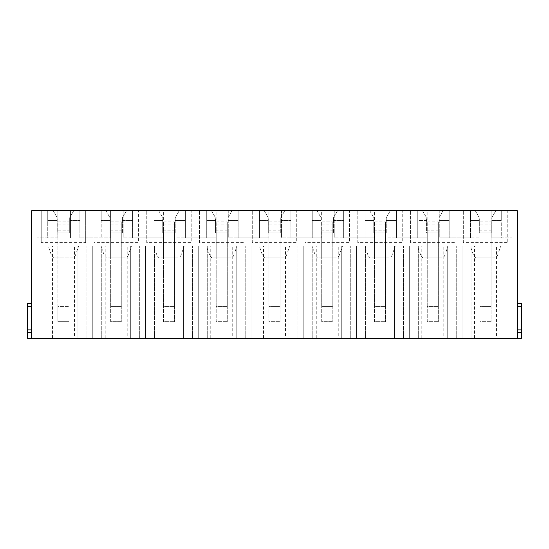 <?xml version="1.0" encoding="UTF-8"?>
<svg xmlns="http://www.w3.org/2000/svg" width="549" height="549" viewBox="0 0 549 549"><rect width="100%" height="100%" fill="white"/><g stroke="black" fill="none" stroke-linecap="round" stroke-linejoin="round"><path stroke-width="0.41" stroke-dasharray="2.75 2.06" d="M31.602 332.66L27.45 332.66L27.45 338.205L31.602 338.205L31.602 303.583L31.602 338.205L517.398 338.205L517.398 329.894L521.55 329.894L521.55 338.205L517.398 338.205L517.398 210.795L507.77 210.795L507.77 242.651L507.77 210.795L495.781 210.795L501.264 210.795L501.264 220.492L501.264 210.795L491.849 210.795L511.929 210.795L501.264 210.795L501.264 237.799L491.849 237.799L511.929 237.799L501.264 237.799L501.264 210.795L470.52 210.795L470.52 237.799L439.776 237.799L479.936 237.799L470.52 237.799L470.52 210.795L449.192 210.795L449.192 237.799L449.192 210.795L439.776 210.795L439.776 237.799L439.776 210.795L479.936 210.795L479.936 237.799L479.936 210.795L470.52 210.795L470.52 220.492L479.318 220.492L479.318 232.954L491.78 232.954L479.318 232.954L491.78 232.954L491.78 217.72L495.781 210.795L491.78 217.72L491.78 232.954M500.015 338.205L509.019 338.205L500.015 338.205L500.015 246.11L509.019 246.11L462.073 246.11L509.019 246.11L500.015 246.11L500.015 338.205M496.536 338.205L462.073 338.205L509.019 338.205L496.536 338.205L496.536 246.11M447.257 338.205L456.253 338.205L447.257 338.205L447.257 246.11L456.253 246.11L409.314 246.11L456.253 246.11L447.257 246.11L447.257 338.205M443.777 338.205L409.314 338.205L456.253 338.205L443.777 338.205L443.777 246.11M394.491 338.205L403.494 338.205L394.491 338.205L394.491 246.11L403.494 246.11L356.548 246.11L403.494 246.11L394.491 246.11L394.491 338.205M391.012 338.205L356.548 338.205L403.494 338.205L391.012 338.205L391.012 246.11M341.732 338.205L350.736 338.205L341.732 338.205L341.732 246.11L350.736 246.11L303.789 246.11L350.736 246.11L341.732 246.11L341.732 338.205M338.253 338.205L303.789 338.205L350.736 338.205L338.253 338.205L338.253 246.11M288.973 338.205L297.97 338.205L288.973 338.205L288.973 246.11L297.97 246.11L251.03 246.11L297.97 246.11L288.973 246.11L288.973 338.205M285.494 338.205L251.03 338.205L297.97 338.205L285.494 338.205L285.494 246.11M236.207 338.205L245.211 338.205L236.207 338.205L236.207 246.11L245.211 246.11L198.264 246.11L245.211 246.11L236.207 246.11L236.207 338.205M232.728 338.205L198.264 338.205L245.211 338.205L232.728 338.205L232.728 246.11M183.448 338.205L192.452 338.205L183.448 338.205L183.448 246.11L192.452 246.11L145.506 246.11L192.452 246.11L183.448 246.11L183.448 338.205M179.969 338.205L145.506 338.205L192.452 338.205L179.969 338.205L179.969 246.11M130.689 338.205L139.686 338.205L130.689 338.205L130.689 246.11L139.686 246.11L92.747 246.11L139.686 246.11L130.689 246.11L130.689 338.205M127.21 338.205L92.747 338.205L139.686 338.205L127.21 338.205L127.21 246.11M77.924 338.205L86.927 338.205L77.924 338.205L77.924 246.11L86.927 246.11L39.981 246.11L86.927 246.11L77.924 246.11L77.924 338.205M74.444 338.205L39.981 338.205L86.927 338.205L74.444 338.205L74.444 246.11M31.602 338.205L31.602 210.795L41.23 210.795L41.23 242.651L85.678 242.651L85.678 210.795L93.989 210.795L93.989 242.651L138.444 242.651L138.444 210.795L138.444 242.651M93.989 242.651L93.989 210.795L105.991 210.795L109.992 217.72L109.992 232.954L122.454 232.954L109.992 232.954L122.454 232.954L122.454 217.72L126.448 210.795L146.755 210.795L146.755 242.651L191.203 242.651L191.203 210.795L191.203 242.651M146.755 242.651L146.755 210.795L158.75 210.795L162.751 217.72L162.751 232.954L175.213 232.954L162.751 232.954L175.213 232.954L175.213 217.72L179.214 210.795L199.513 210.795L199.513 242.651L243.962 242.651L243.962 210.795L243.962 242.651M199.513 242.651L199.513 210.795L211.516 210.795L215.51 217.72L215.51 232.954L227.972 232.954L215.51 232.954L227.972 232.954L227.972 217.72L231.973 210.795L252.272 210.795L252.272 242.651L296.728 242.651L296.728 210.795L296.728 242.651M252.272 242.651L252.272 210.795L264.275 210.795L268.276 217.72L268.276 232.954L280.738 232.954L268.276 232.954L280.738 232.954L280.738 217.72L284.732 210.795L305.038 210.795L305.038 242.651L349.487 242.651L349.487 210.795L349.487 242.651M305.038 242.651L305.038 210.795L317.034 210.795L321.035 217.72L321.035 232.954L333.497 232.954L321.035 232.954L333.497 232.954L333.497 217.72L337.498 210.795L357.797 210.795L357.797 242.651L402.245 242.651L402.245 210.795L402.245 242.651M357.797 242.651L357.797 210.795L369.8 210.795L373.794 217.72L373.794 232.954L386.256 232.954L373.794 232.954L386.256 232.954L386.256 217.72L390.257 210.795L410.556 210.795L410.556 242.651L455.011 242.651L455.011 210.795L455.011 242.651M410.556 242.651L410.556 210.795L422.558 210.795L426.559 217.72L426.559 232.954L439.022 232.954L426.559 232.954L439.022 232.954L439.022 217.72L443.016 210.795L463.322 210.795L463.322 242.651L507.77 242.651M41.23 242.651L41.23 210.795L53.232 210.795L57.226 217.72L57.226 232.954L69.689 232.954L69.689 217.72L73.69 210.795L85.678 210.795L85.678 242.651M517.398 303.583L521.55 303.583L521.55 329.894L517.398 329.894L517.398 303.583L517.398 338.205M79.866 237.799L110.61 237.799L79.866 237.799L79.866 210.795L70.45 210.795L70.45 237.799L70.45 210.795L110.61 210.795L110.61 237.799L110.61 210.795L101.194 210.795L101.194 237.799L101.194 210.795L79.866 210.795L79.866 237.799M69.689 232.954L69.689 217.72L73.69 210.795L79.866 210.795L79.866 220.492L79.866 210.795L47.736 210.795L53.232 210.795L57.226 217.72L57.226 232.954L69.689 232.954L57.226 232.954M41.23 237.113L85.678 237.113L41.23 237.113M52.464 338.205L52.464 246.11M39.981 338.205L39.981 246.11L48.985 246.11L39.981 246.11L39.981 338.205M86.927 338.205L86.927 246.11L86.927 338.205M48.985 338.205L48.985 246.11L48.985 338.205M70.759 246.11L48.223 246.11L70.759 246.11M72.571 257.879L54.337 257.879L72.571 257.879C72.749 258.353 73.621 257.735 75.186 256.033L51.723 256.033L75.186 256.033L78.685 246.11M122.454 232.954L122.454 217.72L126.448 210.795L132.625 210.795L132.625 237.799L123.209 237.799L163.369 237.799L132.625 237.799L132.625 210.795L123.209 210.795L123.209 237.799L123.209 210.795L163.369 210.795L163.369 237.799L163.369 210.795L153.953 210.795L153.953 237.799L153.953 210.795L132.625 210.795L132.625 220.492L132.625 210.795L101.194 210.795L101.194 220.492L109.992 220.492L109.992 232.954M105.991 210.795L109.992 217.72L109.992 220.492L101.194 220.492L101.194 210.795L105.991 210.795M110.678 230.779L110.678 221.878L110.678 232.954L121.754 232.954L110.678 232.954L110.678 257.879L121.754 257.879L110.678 257.879L110.678 232.954L121.754 232.954L110.678 232.954L110.678 306.417L121.754 306.417L121.754 321.652L121.754 232.954L121.754 306.417L110.678 306.417L110.678 321.652L121.754 321.652L110.678 321.652L110.678 232.954L121.754 232.954L121.754 221.878L121.754 232.954L110.678 232.954L110.678 230.779L121.754 230.779M93.989 237.113L138.444 237.113L93.989 237.113M105.223 338.205L105.223 246.11M92.747 338.205L92.747 246.11L101.743 246.11L92.747 246.11L92.747 338.205M139.686 338.205L139.686 246.11L139.686 338.205M101.743 338.205L101.743 246.11L101.743 338.205M123.518 246.11L100.982 246.11L123.518 246.11M125.337 257.879L107.096 257.879L125.337 257.879C125.515 258.353 126.387 257.735 127.944 256.033L104.488 256.033L127.944 256.033L131.451 246.11M175.213 232.954L175.213 217.72L179.214 210.795L185.39 210.795L185.39 237.799L175.968 237.799L216.128 237.799L185.39 237.799L185.39 210.795L175.968 210.795L175.968 237.799L175.968 210.795L216.128 210.795L216.128 237.799L216.128 210.795L206.712 210.795L206.712 237.799L206.712 210.795L185.39 210.795L185.39 220.492L185.39 210.795L153.953 210.795L153.953 220.492L162.751 220.492L162.751 232.954M158.75 210.795L162.751 217.72L162.751 220.492L153.953 220.492L153.953 210.795L158.75 210.795M163.437 230.779L163.437 221.878L163.437 232.954L174.513 232.954L163.437 232.954L163.437 257.879L174.513 257.879L163.437 257.879L163.437 232.954L174.513 232.954L163.437 232.954L163.437 306.417L174.513 306.417L174.513 321.652L174.513 232.954L174.513 306.417L163.437 306.417L163.437 321.652L174.513 321.652L163.437 321.652L163.437 232.954L174.513 232.954L174.513 221.878L174.513 232.954L163.437 232.954L163.437 230.779L174.513 230.779M146.755 237.113L191.203 237.113L146.755 237.113M157.988 338.205L157.988 246.11M145.506 338.205L145.506 246.11L154.509 246.11L145.506 246.11L145.506 338.205M192.452 338.205L192.452 246.11L192.452 338.205M154.509 338.205L154.509 246.11L154.509 338.205M176.284 246.11L153.747 246.11L176.284 246.11M178.096 257.879L159.862 257.879L178.096 257.879C178.274 258.353 179.146 257.735 180.71 256.033L157.247 256.033L180.71 256.033L184.21 246.11M227.972 232.954L227.972 217.72L231.973 210.795L238.149 210.795L238.149 237.799L228.734 237.799L268.893 237.799L238.149 237.799L238.149 210.795L228.734 210.795L228.734 237.799L228.734 210.795L268.893 210.795L268.893 237.799L268.893 210.795L259.478 210.795L259.478 237.799L259.478 210.795L238.149 210.795L238.149 220.492L238.149 210.795L206.712 210.795L206.712 220.492L215.51 220.492L215.51 232.954M211.516 210.795L215.51 217.72L215.51 220.492L206.712 220.492L206.712 210.795L211.516 210.795M216.196 230.779L216.196 221.878L216.196 232.954L227.279 232.954L216.196 232.954L216.196 257.879L227.279 257.879L216.196 257.879L216.196 232.954L227.279 232.954L216.196 232.954L216.196 306.417L227.279 306.417L227.279 321.652L227.279 232.954L227.279 306.417L216.196 306.417L216.196 321.652L227.279 321.652L216.196 321.652L216.196 232.954L227.279 232.954L227.279 221.878L227.279 232.954L216.196 232.954L216.196 230.779L227.279 230.779M199.513 237.113L243.962 237.113L199.513 237.113M210.747 338.205L210.747 246.11M198.264 338.205L198.264 246.11L207.268 246.11L198.264 246.11L198.264 338.205M245.211 338.205L245.211 246.11L245.211 338.205M207.268 338.205L207.268 246.11L207.268 338.205M229.043 246.11L206.506 246.11L229.043 246.11M230.855 257.879L212.621 257.879L230.855 257.879C231.033 258.353 231.904 257.735 233.469 256.033L210.006 256.033L233.469 256.033L236.969 246.11M280.738 232.954L280.738 217.72L284.732 210.795L290.908 210.795L290.908 237.799L281.493 237.799L321.652 237.799L290.908 237.799L290.908 210.795L281.493 210.795L281.493 237.799L281.493 210.795L321.652 210.795L321.652 237.799L321.652 210.795L312.237 210.795L312.237 237.799L312.237 210.795L290.908 210.795L290.908 220.492L290.908 210.795L259.478 210.795L259.478 220.492L268.276 220.492L268.276 232.954M264.275 210.795L268.276 217.72L268.276 220.492L259.478 220.492L259.478 210.795L264.275 210.795M268.962 230.779L268.962 221.878L268.962 232.954L280.038 232.954L268.962 232.954L268.962 257.879L280.038 257.879L268.962 257.879L268.962 232.954L280.038 232.954L268.962 232.954L268.962 306.417L280.038 306.417L280.038 321.652L280.038 232.954L280.038 306.417L268.962 306.417L268.962 321.652L280.038 321.652L268.962 321.652L268.962 232.954L280.038 232.954L280.038 221.878L280.038 232.954L268.962 232.954L268.962 230.779L280.038 230.779M252.272 237.113L296.728 237.113L252.272 237.113M263.506 338.205L263.506 246.11M251.03 338.205L251.03 246.11L260.027 246.11L251.03 246.11L251.03 338.205M297.97 338.205L297.97 246.11L297.97 338.205M260.027 338.205L260.027 246.11L260.027 338.205M281.802 246.11L259.265 246.11L281.802 246.11M283.62 257.879L265.38 257.879L283.62 257.879C283.799 258.353 284.67 257.735 286.228 256.033L262.772 256.033L286.228 256.033L289.735 246.11M333.497 232.954L333.497 217.72L337.498 210.795L343.674 210.795L343.674 237.799L334.252 237.799L374.411 237.799L343.674 237.799L343.674 210.795L334.252 210.795L334.252 237.799L334.252 210.795L374.411 210.795L374.411 237.799L374.411 210.795L364.996 210.795L364.996 237.799L364.996 210.795L343.674 210.795L343.674 220.492L343.674 210.795L312.237 210.795L312.237 220.492L321.035 220.492L321.035 232.954M317.034 210.795L321.035 217.72L321.035 220.492L312.237 220.492L312.237 210.795L317.034 210.795M321.721 230.779L321.721 221.878L321.721 232.954L332.804 232.954L321.721 232.954L321.721 257.879L332.804 257.879L321.721 257.879L321.721 232.954L332.804 232.954L321.721 232.954L321.721 306.417L332.804 306.417L332.804 321.652L332.804 232.954L332.804 306.417L321.721 306.417L321.721 321.652L332.804 321.652L321.721 321.652L321.721 232.954L332.804 232.954L332.804 221.878L332.804 232.954L321.721 232.954L321.721 230.779L332.804 230.779M305.038 237.113L349.487 237.113L305.038 237.113M316.272 338.205L316.272 246.11M303.789 338.205L303.789 246.11L312.793 246.11L303.789 246.11L303.789 338.205M350.736 338.205L350.736 246.11L350.736 338.205M312.793 338.205L312.793 246.11L312.793 338.205M334.567 246.11L312.031 246.11L334.567 246.11M336.379 257.879L318.146 257.879L336.379 257.879C336.558 258.353 337.429 257.735 338.994 256.033L315.531 256.033L338.994 256.033L342.494 246.11M386.256 232.954L386.256 217.72L390.257 210.795L396.433 210.795L396.433 237.799L387.018 237.799L427.177 237.799L396.433 237.799L396.433 210.795L387.018 210.795L387.018 237.799L387.018 210.795L427.177 210.795L427.177 237.799L427.177 210.795L417.762 210.795L417.762 237.799L417.762 210.795L396.433 210.795L396.433 220.492L396.433 210.795L364.996 210.795L364.996 220.492L373.794 220.492L373.794 232.954M369.8 210.795L373.794 217.72L373.794 220.492L364.996 220.492L364.996 210.795L369.8 210.795M374.487 230.779L374.487 221.878L374.487 232.954L385.563 232.954L374.487 232.954L374.487 257.879L385.563 257.879L374.487 257.879L374.487 232.954L385.563 232.954L374.487 232.954L374.487 306.417L385.563 306.417L385.563 321.652L385.563 232.954L385.563 306.417L374.487 306.417L374.487 321.652L385.563 321.652L374.487 321.652L374.487 232.954L385.563 232.954L385.563 221.878L385.563 232.954L374.487 232.954L374.487 230.779L385.563 230.779M357.797 237.113L402.245 237.113L357.797 237.113M369.031 338.205L369.031 246.11M356.548 338.205L356.548 246.11L365.552 246.11L356.548 246.11L356.548 338.205M403.494 338.205L403.494 246.11L403.494 338.205M365.552 338.205L365.552 246.11L365.552 338.205M387.326 246.11L364.79 246.11L387.326 246.11M389.138 257.879L370.904 257.879L389.138 257.879C389.316 258.353 390.188 257.735 391.753 256.033L368.29 256.033L391.753 256.033L395.253 246.11M439.022 232.954L439.022 217.72L443.016 210.795L449.192 210.795L449.192 220.492L449.192 210.795L417.762 210.795L417.762 220.492L426.559 220.492L426.559 232.954M422.558 210.795L426.559 217.72L426.559 220.492L417.762 220.492L417.762 210.795L422.558 210.795M427.246 230.779L427.246 221.878L427.246 232.954L438.322 232.954L427.246 232.954L427.246 257.879L438.322 257.879L427.246 257.879L427.246 232.954L438.322 232.954L427.246 232.954L427.246 306.417L438.322 306.417L438.322 321.652L438.322 232.954L438.322 306.417L427.246 306.417L427.246 321.652L438.322 321.652L427.246 321.652L427.246 232.954L438.322 232.954L438.322 221.878L438.322 232.954L427.246 232.954L427.246 230.779L438.322 230.779M410.556 237.113L455.011 237.113L410.556 237.113M421.79 338.205L421.79 246.11M409.314 338.205L409.314 246.11L418.311 246.11L409.314 246.11L409.314 338.205M456.253 338.205L456.253 246.11L456.253 338.205M418.311 338.205L418.311 246.11L418.311 338.205M440.085 246.11L417.549 246.11L440.085 246.11M441.904 257.879L423.663 257.879L441.904 257.879C442.082 258.353 442.954 257.735 444.512 256.033L421.056 256.033L444.512 256.033L448.018 246.11M463.322 242.651L463.322 210.795L475.317 210.795L479.318 217.72L479.318 232.954M475.317 210.795L479.318 217.72L479.318 220.492L470.52 220.492L470.52 210.795L475.317 210.795M480.004 230.779L480.004 221.878L480.004 232.954L491.087 232.954L480.004 232.954L480.004 257.879L491.087 257.879L480.004 257.879L480.004 232.954L491.087 232.954L480.004 232.954L480.004 306.417L491.087 306.417L491.087 321.652L491.087 232.954L491.087 306.417L480.004 306.417L480.004 321.652L491.087 321.652L480.004 321.652L480.004 232.954L491.087 232.954L491.087 221.878L491.087 232.954L480.004 232.954L480.004 230.779L491.087 230.779M463.322 237.113L507.77 237.113L463.322 237.113M474.556 338.205L474.556 246.11M462.073 338.205L462.073 246.11L471.076 246.11L462.073 246.11L462.073 338.205M509.019 338.205L509.019 246.11L509.019 338.205M471.076 338.205L471.076 246.11L471.076 338.205M492.851 246.11L470.315 246.11L492.851 246.11M494.663 257.879L476.429 257.879L494.663 257.879C494.841 258.353 495.713 257.735 497.277 256.033L473.814 256.033L497.277 256.033L500.777 246.11M27.45 332.66L27.45 329.894L31.602 329.894L27.45 329.894L27.45 303.583L31.602 303.583M31.602 329.894L27.45 329.894M521.55 329.894L517.398 329.894M439.022 220.492L449.192 220.492L439.022 220.492M122.454 220.492L132.625 220.492L122.454 220.492M175.213 220.492L185.39 220.492L175.213 220.492M386.256 220.492L396.433 220.492L386.256 220.492M333.497 220.492L343.674 220.492L333.497 220.492M491.78 220.492L501.264 220.492L491.78 220.492M280.738 220.492L290.908 220.492L280.738 220.492M47.736 210.795L47.736 220.492L57.226 220.492L47.736 220.492L47.736 210.795L37.071 210.795L57.151 210.795L47.736 210.795L47.736 237.799L37.071 237.799L57.151 237.799L47.736 237.799L47.736 210.795M227.972 220.492L238.149 220.492L227.972 220.492M69.689 220.492L79.866 220.492L69.689 220.492M57.151 210.795L57.151 237.799L57.151 210.795M37.071 210.795L37.071 237.799L37.071 210.795M68.996 257.879L57.913 257.879L68.996 257.879L68.996 232.954L57.913 232.954L57.913 257.879L57.913 232.954L68.996 232.954L57.913 232.954L57.913 306.417L68.996 306.417L68.996 321.652L68.996 257.879M491.849 210.795L491.849 237.799L491.849 210.795M511.929 210.795L511.929 237.799L511.929 210.795M57.913 230.779L57.913 221.878L57.913 232.954L68.996 232.954L68.996 306.417L57.913 306.417L57.913 321.652L68.996 321.652L57.913 321.652L57.913 232.954L68.996 232.954L68.996 221.878L68.996 232.954L57.913 232.954L57.913 230.779L68.996 230.779M57.913 224.054L68.996 224.054M57.913 221.878L68.996 221.878L57.913 221.878M110.678 224.054L121.754 224.054M110.678 221.878L121.754 221.878L110.678 221.878M163.437 224.054L174.513 224.054M163.437 221.878L174.513 221.878L163.437 221.878M216.196 224.054L227.279 224.054M216.196 221.878L227.279 221.878L216.196 221.878M268.962 224.054L280.038 224.054M268.962 221.878L280.038 221.878L268.962 221.878M321.721 224.054L332.804 224.054M321.721 221.878L332.804 221.878L321.721 221.878M374.487 224.054L385.563 224.054M374.487 221.878L385.563 221.878L374.487 221.878M427.246 224.054L438.322 224.054M427.246 221.878L438.322 221.878L427.246 221.878M480.004 224.054L491.087 224.054M480.004 221.878L491.087 221.878L480.004 221.878M31.602 306.349L27.45 306.349M521.55 332.66L517.398 332.66M521.55 306.349L517.398 306.349M54.337 257.879C54.159 258.353 53.287 257.735 51.723 256.033L48.223 246.11M107.096 257.879C106.918 258.353 106.046 257.735 104.488 256.033L100.982 246.11M159.862 257.879C159.684 258.353 158.812 257.735 157.247 256.033L153.747 246.11M212.621 257.879C212.442 258.353 211.571 257.735 210.006 256.033L206.506 246.11M265.38 257.879C265.201 258.353 264.33 257.735 262.772 256.033L259.265 246.11M318.146 257.879C317.967 258.353 317.096 257.735 315.531 256.033L312.031 246.11M370.904 257.879C370.726 258.353 369.854 257.735 368.29 256.033L364.79 246.11M423.663 257.879C423.485 258.353 422.613 257.735 421.056 256.033L417.549 246.11M476.429 257.879C476.251 258.353 475.379 257.735 473.814 256.033L470.315 246.11"/><path stroke-width="0.82" d="M517.398 303.583L521.55 303.583L521.55 338.205L27.45 338.205L27.45 332.66L31.602 332.66M31.602 338.205L31.602 210.795L517.398 210.795L517.398 338.205M31.602 303.583L27.45 303.583L27.45 306.349L31.602 306.349M31.602 329.894L27.45 329.894L27.45 306.349M27.45 329.894L27.45 332.66M521.55 329.894L517.398 329.894M517.398 306.349L521.55 306.349M517.398 332.66L521.55 332.66"/></g></svg>
